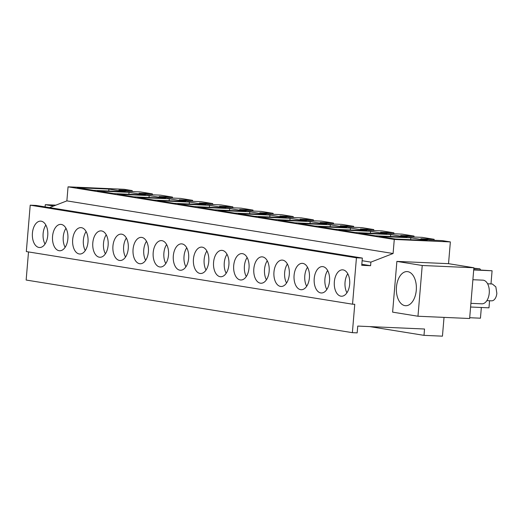 <?xml version="1.0" encoding="UTF-8"?>
<svg xmlns="http://www.w3.org/2000/svg" width="523" height="523" viewBox="0 0 523 523"><rect width="100%" height="100%" fill="white"/><g stroke="black" fill="none" stroke-linecap="round" stroke-linejoin="round"><path stroke-width="0.78" d="M361.818 264.292L370.591 265.704L361.733 265.311L362.341 258.068L356.438 257.806L352.541 304.196L354.757 304.294L352.378 332.661L357.17 332.876L357.745 326.077L424.532 329.013L423.996 335.354L442.445 336.165L444.027 317.383M352.541 304.196L26.32 251.576L30.216 205.179L36.12 205.441L362.341 258.068M49.548 207.605L66.872 200.878L68.049 186.835L394.277 239.456L450.362 241.92L448.531 263.67L473.89 267.763L469.634 318.507L417.975 316.238L422.231 265.494L473.89 267.763M394.277 239.456L393.093 253.505L370.892 262.128L370.591 265.704M417.975 316.238L392.616 312.146L396.879 261.402L448.531 263.67M362.119 260.716L370.892 262.128M28.51 251.929L26.15 280.04L352.378 332.661M68.049 186.835L124.134 189.3L132.221 190.601L132.136 191.555M30.216 205.179L356.438 257.806M132.221 190.601L118.937 190.019L127.069 191.333L140.354 191.915L152.35 193.85L152.265 194.798M152.35 193.85L139.066 193.262L147.198 194.576L160.483 195.157L172.472 197.093L172.394 198.047M172.472 197.093L159.195 196.511L167.327 197.825L180.612 198.407L192.601 200.342L192.523 201.296M192.601 200.342L179.317 199.76L187.456 201.074L200.74 201.656L212.73 203.591L212.652 204.539M212.73 203.591L199.446 203.002L207.585 204.316L220.869 204.905L232.859 206.833L232.781 207.788M232.859 206.833L219.575 206.252L227.714 207.566L240.998 208.147L252.988 210.083L252.91 211.037M252.988 210.083L239.704 209.501L247.843 210.815L261.121 211.397L273.117 213.332L273.039 214.28M273.117 213.332L259.833 212.743L267.966 214.057L281.25 214.646L293.246 216.574L293.168 217.529M293.246 216.574L279.962 215.992L288.095 217.306L301.379 217.888L313.375 219.823L313.29 220.778M313.375 219.823L300.091 219.242L308.224 220.556L321.508 221.137L333.504 223.073L333.419 224.021M333.504 223.073L320.22 222.491L328.352 223.798L341.637 224.387L353.626 226.315L353.548 227.27M353.626 226.315L340.342 225.733L348.481 227.047L361.766 227.629L373.755 229.564L373.677 230.519M373.755 229.564L360.471 228.982L368.61 230.297L381.895 230.878L393.884 232.813L393.806 233.761M393.884 232.813L380.6 232.232L388.739 233.539L402.024 234.127L414.013 236.063L413.935 237.011M414.013 236.063L400.729 235.474L408.868 236.788L422.153 237.37L434.142 239.305L434.064 240.26M434.142 239.305L420.858 238.723L428.997 240.037L442.275 240.619L450.362 241.92M410.836 237.802L379.103 236.403L395.48 239.044L427.213 240.443L410.836 237.802L410.673 239.711M249.811 211.822L266.187 214.463L234.454 213.07L218.078 210.429L249.811 211.822L249.648 213.737M370.578 231.303L386.955 233.944L355.222 232.552L338.845 229.911L370.578 231.303L370.415 233.219M350.449 228.061L366.826 230.702L335.093 229.303L318.716 226.662L350.449 228.061L350.286 229.97M330.32 224.812L346.697 227.453L314.964 226.06L298.587 223.419L330.32 224.812L330.157 226.727M269.933 215.071L286.316 217.712L254.583 216.319L238.2 213.672L269.933 215.071L269.776 216.986M290.062 218.313L258.329 216.921L274.706 219.562L306.439 220.961L290.062 218.313L289.905 220.229M310.191 221.562L278.458 220.17L294.835 222.811L326.568 224.204L310.191 221.562L310.034 223.478M189.424 202.081L205.801 204.722L174.067 203.329L157.691 200.688L189.424 202.081L189.261 203.996M209.553 205.33L177.82 203.931L194.196 206.578L225.929 207.971L209.553 205.33L209.39 207.245M229.682 208.572L197.949 207.18L214.325 209.821L246.058 211.22L229.682 208.572L229.519 210.488M129.037 192.34L145.414 194.981L113.681 193.588L97.304 190.947L129.037 192.34L128.88 194.255M169.295 198.832L185.672 201.479L153.939 200.08L137.562 197.439L169.295 198.832L169.132 200.747M149.166 195.589L165.543 198.23L133.81 196.838L117.433 194.19L149.166 195.589L149.009 197.504M108.908 189.091L77.175 187.698L93.552 190.339L125.291 191.738L108.908 189.091L108.751 191.006M390.707 234.552L407.084 237.194L375.351 235.801L358.974 233.16L390.707 234.552L390.544 236.468M66.872 200.878L393.093 253.505M337.361 293.972A13.206 7.727 -87.5 0 0 341.427 296.227A13.206 7.727 -87.5 0 0 349.253 287.055A13.206 7.727 -87.5 0 0 346.644 272.091A13.206 7.727 -87.5 0 0 342.585 269.835A13.206 7.727 -87.5 0 0 334.759 279.007A13.206 7.727 -87.5 0 0 337.361 293.972M125.232 236.376A13.206 7.727 -87.5 0 0 121.173 234.121A13.206 7.727 -87.5 0 0 113.347 243.293A13.206 7.727 -87.5 0 0 115.956 258.251A13.206 7.727 -87.5 0 0 120.015 260.506A13.206 7.727 -87.5 0 0 127.841 251.334A13.206 7.727 -87.5 0 0 125.232 236.376M105.11 233.127A13.206 7.727 -87.5 0 0 101.044 230.872A13.206 7.727 -87.5 0 0 93.218 240.044A13.206 7.727 -87.5 0 0 95.827 255.008A13.206 7.727 -87.5 0 0 99.886 257.257A13.206 7.727 -87.5 0 0 107.712 248.092A13.206 7.727 -87.5 0 0 105.11 233.127M246.006 255.858A13.206 7.727 -87.5 0 0 241.946 253.603A13.206 7.727 -87.5 0 0 234.121 262.775A13.206 7.727 -87.5 0 0 236.723 277.733A13.206 7.727 -87.5 0 0 240.783 279.988A13.206 7.727 -87.5 0 0 248.608 270.816A13.206 7.727 -87.5 0 0 246.006 255.858M276.981 284.231A13.206 7.727 -87.5 0 0 281.041 286.486A13.206 7.727 -87.5 0 0 288.866 277.314A13.206 7.727 -87.5 0 0 286.264 262.35A13.206 7.727 -87.5 0 0 282.198 260.094A13.206 7.727 -87.5 0 0 274.372 269.267A13.206 7.727 -87.5 0 0 276.981 284.231M256.852 280.982A13.206 7.727 -87.5 0 0 260.912 283.237A13.206 7.727 -87.5 0 0 268.737 274.065A13.206 7.727 -87.5 0 0 266.135 259.107A13.206 7.727 -87.5 0 0 262.069 256.852A13.206 7.727 -87.5 0 0 254.243 266.017A13.206 7.727 -87.5 0 0 256.852 280.982M326.515 268.848A13.206 7.727 -87.5 0 0 322.456 266.593A13.206 7.727 -87.5 0 0 314.63 275.758A13.206 7.727 -87.5 0 0 317.239 290.723A13.206 7.727 -87.5 0 0 321.299 292.978A13.206 7.727 -87.5 0 0 329.124 283.806A13.206 7.727 -87.5 0 0 326.515 268.848M297.11 287.473A13.206 7.727 -87.5 0 0 301.17 289.729A13.206 7.727 -87.5 0 0 308.995 280.557A13.206 7.727 -87.5 0 0 306.386 265.599A13.206 7.727 -87.5 0 0 302.327 263.344A13.206 7.727 -87.5 0 0 294.501 272.516A13.206 7.727 -87.5 0 0 297.11 287.473M176.336 267.992A13.206 7.727 -87.5 0 0 180.402 270.247A13.206 7.727 -87.5 0 0 188.228 261.075A13.206 7.727 -87.5 0 0 185.619 246.117A13.206 7.727 -87.5 0 0 181.559 243.862A13.206 7.727 -87.5 0 0 173.734 253.034A13.206 7.727 -87.5 0 0 176.336 267.992M196.465 271.241A13.206 7.727 -87.5 0 0 200.525 273.496A13.206 7.727 -87.5 0 0 208.357 264.324A13.206 7.727 -87.5 0 0 205.748 249.36A13.206 7.727 -87.5 0 0 201.688 247.111A13.206 7.727 -87.5 0 0 193.863 256.277A13.206 7.727 -87.5 0 0 196.465 271.241M216.594 274.49A13.206 7.727 -87.5 0 0 220.654 276.745A13.206 7.727 -87.5 0 0 228.479 267.573A13.206 7.727 -87.5 0 0 225.877 252.609A13.206 7.727 -87.5 0 0 221.817 250.354A13.206 7.727 -87.5 0 0 213.992 259.526A13.206 7.727 -87.5 0 0 216.594 274.49M156.207 264.749A13.206 7.727 -87.5 0 0 160.273 267.005A13.206 7.727 -87.5 0 0 168.099 257.832A13.206 7.727 -87.5 0 0 165.49 242.868A13.206 7.727 -87.5 0 0 161.43 240.613A13.206 7.727 -87.5 0 0 153.605 249.785A13.206 7.727 -87.5 0 0 156.207 264.749M55.569 248.51A13.206 7.727 -87.5 0 0 59.629 250.765A13.206 7.727 -87.5 0 0 67.454 241.593A13.206 7.727 -87.5 0 0 64.852 226.636A13.206 7.727 -87.5 0 0 60.792 224.38A13.206 7.727 -87.5 0 0 52.967 233.552A13.206 7.727 -87.5 0 0 55.569 248.51M75.698 251.759A13.206 7.727 -87.5 0 0 79.758 254.015A13.206 7.727 -87.5 0 0 87.583 244.842A13.206 7.727 -87.5 0 0 84.981 229.878A13.206 7.727 -87.5 0 0 80.921 227.629A13.206 7.727 -87.5 0 0 73.089 236.795A13.206 7.727 -87.5 0 0 75.698 251.759M136.085 261.5A13.206 7.727 -87.5 0 0 140.144 263.755A13.206 7.727 -87.5 0 0 147.97 254.583A13.206 7.727 -87.5 0 0 145.361 239.619A13.206 7.727 -87.5 0 0 141.302 237.37A13.206 7.727 -87.5 0 0 133.476 246.536A13.206 7.727 -87.5 0 0 136.085 261.5M44.723 223.386A13.206 7.727 -87.5 0 0 40.663 221.131A13.206 7.727 -87.5 0 0 32.838 230.303A13.206 7.727 -87.5 0 0 35.44 245.267A13.206 7.727 -87.5 0 0 39.5 247.516A13.206 7.727 -87.5 0 0 47.325 238.351A13.206 7.727 -87.5 0 0 44.723 223.386M369.754 326.607L423.996 335.354M396.879 261.402L422.231 265.494M396.46 287.055A17.076 9.989 92.5 0 1 407.116 271.587A17.076 9.989 92.5 0 1 416.275 290.245A17.076 9.989 92.5 0 1 405.619 305.713A17.076 9.989 92.5 0 1 396.46 287.055M45.109 206.892L45.292 204.683L55.869 205.153M45.292 204.683L53.614 206.029M473.733 269.639L492.084 270.77L490.979 283.937M473.831 268.528L479.859 268.796A13.663 7.989 92.5 0 0 480.676 269.946M473.858 268.214L479.859 268.796M470.595 307.021L488.972 307.831L489.567 300.738M473.707 269.96L492.084 270.77M481.343 307.498L480.447 318.193L469.7 317.723M472.89 279.72L482.899 280.165A11.839 6.923 92.5 0 1 489.247 293.096A11.839 6.923 92.5 0 1 481.86 303.817L470.903 303.34M487.613 283.786L492.346 283.996L495.843 286.872L496.85 293.318A8.427 4.929 92.5 0 1 491.607 300.83L486.874 300.62M347.775 273.758A13.206 7.727 -87.5 0 0 346.939 292.775M327.646 270.509A13.206 7.727 -87.5 0 0 326.81 289.526M307.517 267.266A13.206 7.727 -87.5 0 0 306.681 286.284M287.389 264.017A13.206 7.727 -87.5 0 0 286.552 283.035M267.26 260.768A13.206 7.727 -87.5 0 0 266.423 279.785M247.131 257.525A13.206 7.727 -87.5 0 0 246.294 276.536M227.002 254.276A13.206 7.727 -87.5 0 0 226.171 273.294M206.873 251.027A13.206 7.727 -87.5 0 0 206.042 270.045M186.75 247.784A13.206 7.727 -87.5 0 0 185.913 266.795M166.621 244.535A13.206 7.727 -87.5 0 0 165.784 263.553M146.492 241.286A13.206 7.727 -87.5 0 0 145.656 260.304M126.363 238.043A13.206 7.727 -87.5 0 0 125.527 257.055M106.234 234.794A13.206 7.727 -87.5 0 0 105.398 253.812M86.105 231.545A13.206 7.727 -87.5 0 0 85.269 250.563M65.976 228.303A13.206 7.727 -87.5 0 0 65.14 247.314M45.847 225.053A13.206 7.727 -87.5 0 0 45.017 244.071"/></g></svg>
